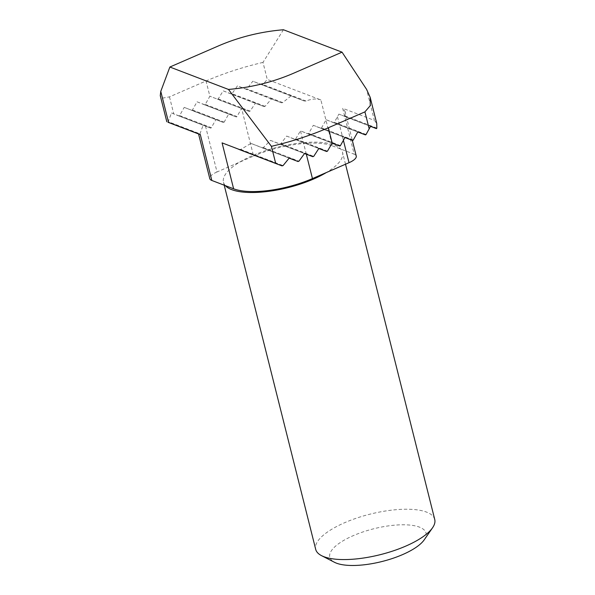 <?xml version="1.0" encoding="UTF-8"?>
<svg xmlns="http://www.w3.org/2000/svg" width="595" height="595" viewBox="0 0 595 595"><rect width="100%" height="100%" fill="white"/><g stroke="black" fill="none" stroke-linecap="round" stroke-linejoin="round"><path stroke-width="0.45" stroke-dasharray="2.98 2.23" d="M434.737 519.45A61.374 20.892 -14.1 0 0 426.541 512.102A61.374 20.892 -14.1 0 0 344.639 522.707A61.374 20.892 -14.1 0 0 315.692 549.349M225.326 185.625A61.374 20.892 165.9 0 1 223.489 182.286A61.374 20.892 165.9 0 1 239.659 162.13A61.374 20.892 165.9 0 1 334.338 145.039A61.374 20.892 165.9 0 1 340.712 149.048A61.374 20.892 165.9 0 1 342.541 152.387A61.374 20.892 165.9 0 1 326.372 172.543M424.25 539.791A49.608 16.883 -14.1 0 0 407.493 524.902A49.608 16.883 -14.1 0 0 353.199 535.678A49.608 16.883 -14.1 0 0 334.554 562.327M205.483 126.043L217.019 171.97L253.582 156.083L241.6 108.364L237.003 116.546A0.766 0.647 -69.1 0 1 236.178 116.91L228.77 113.942L224.166 122.116A0.766 0.647 -69.1 0 1 223.348 122.481L215.94 119.513L211.337 127.694A0.766 0.647 -69.1 0 1 210.504 128.051L203.192 125.121L199.734 134.418L200.299 134.537M283.436 29.75L262.99 62.401L267.267 79.44L320.876 99.945L332.412 145.872A59.069 20.104 -14.1 0 0 253.582 156.083M332.412 145.872L354.204 154.202L342.668 108.275L374.389 120.413L366.594 89.384M217.019 171.97A15.344 5.221 -14.1 0 0 209.782 178.626M356.249 156.039A15.344 5.221 -14.1 0 0 354.204 154.202M320.876 99.945C316.8 98.413 311.854 98.77 306.046 101.024L304.134 100.971L291.074 95.84L282.751 102.593L281.502 102.794L271.543 98.852L265.095 106.319L264.054 106.602L255.441 103.18L250.116 111.079L249.216 111.414L209.879 96.234L249.223 111.414L217.376 99.239L218.239 98.889L223.184 90.842L231.15 94.017L232.065 93.69L237.479 85.821L245.928 89.191L246.91 88.886L252.83 81.218L261.807 84.78L262.878 84.512L267.267 79.44M304.149 100.979L261.807 84.78L304.149 100.979M264.061 106.609L231.143 94.017L264.061 106.609M281.509 102.801L245.913 89.183L281.509 102.801M168.006 122.28L171.472 112.99L178.783 115.921A0.766 0.647 110.9 0 0 179.616 115.556L184.212 107.383L223.348 122.481A0.766 0.647 -69.1 0 1 223.341 122.481L191.612 110.343A0.766 0.647 110.9 0 0 192.445 109.986L197.042 101.805L204.442 104.772A0.766 0.647 110.9 0 0 205.275 104.408L209.879 96.234L206.041 80.98L169.478 96.866L162.881 98.071L160.263 95.654M236.178 116.91A0.766 0.647 -69.1 0 1 236.17 116.903L204.442 104.772L236.178 116.91M238.811 149.36L240.73 149.412L250.986 143.402L262.105 147.791L263.362 147.59L270.517 140.39L279.769 144.064L280.81 143.782L286.619 136.069L294.748 139.312L295.648 138.97L300.46 130.878L307.86 133.838A0.766 0.647 110.9 0 0 308.693 133.481L313.297 125.307L320.69 128.267A0.766 0.647 110.9 0 0 321.523 127.903L326.127 119.729L333.52 122.689A0.766 0.647 110.9 0 0 334.353 122.332L338.867 114.121L370.536 126.363L344.721 116.494L345.13 115.965L345.018 111.31L342.668 108.275M262.105 147.791L289.155 158.129L262.105 147.791M262.99 62.401C242.701 67.153 223.72 73.341 206.041 80.98M199.734 134.418L198.566 133.964L199.734 134.418L200.143 133.89L168.415 121.759M376.739 123.448L374.389 120.413M376.851 128.103L345.13 115.965L344.721 116.494M250.986 143.402L289.237 158.032M171.472 112.99L203.192 125.121M291.074 95.84L252.83 81.218M370.596 126.252L338.867 114.121M270.517 140.39L304.588 153.421M184.212 107.383L215.94 119.513M271.543 98.852L237.479 85.821M357.848 131.859L326.127 119.729M286.619 136.069L318.875 148.4M197.042 101.805L228.77 113.942M255.441 103.18L223.184 90.842M345.018 137.438L313.297 125.307M306.328 154.217L300.46 130.878L332.188 143.008M337.477 116.776L343.397 140.323M169.478 96.866L173.755 113.905M306.046 101.024L262.878 84.512M240.73 149.412L283.049 165.603M210.518 128.059L178.79 115.921L210.504 128.051M282.751 102.593L246.91 88.886M366.081 134.463L334.353 122.332M263.362 147.59L298.943 161.2M179.616 115.556L211.337 127.694M357.788 131.971L333.52 122.689L357.788 131.971M279.769 144.064L304.514 153.525L279.776 144.064M265.095 106.319L232.065 93.69M353.252 140.041L321.523 127.903M280.81 143.782L313.721 156.366M192.445 109.986L224.166 122.116M344.959 137.549L320.69 128.267L344.959 137.549M294.748 139.312L318.808 148.512L294.756 139.312M250.116 111.079L218.239 98.889M340.422 145.611L308.693 133.481M295.648 138.97L327.481 151.145M205.275 104.408L237.003 116.546M332.129 143.12L307.86 133.838L332.129 143.12M345.517 164.227L342.541 152.387M224.226 185.209L223.489 182.286M345.018 111.31L352.314 140.361"/><path stroke-width="0.89" d="M224.226 185.209L315.692 549.349A61.374 20.892 -14.1 0 0 321.575 555.671A61.374 20.892 -14.1 0 0 323.896 556.697A61.374 20.892 -14.1 0 0 405.797 546.091A61.374 20.892 -14.1 0 0 432.543 527.795A61.374 20.892 -14.1 0 0 434.737 519.45L345.517 164.227M343.397 140.323L349.012 162.703L326.372 172.543A61.374 20.892 165.9 0 1 231.693 189.634A61.374 20.892 165.9 0 1 225.326 185.625L211.835 180.463L200.299 134.537L168.571 122.406L160.776 91.377L169.865 67.027L228.473 89.436L271.409 146.333L275.693 163.372L222.084 142.874L233.619 188.801A59.069 20.104 -14.1 0 0 312.449 178.589L306.328 154.217M321.575 555.671L334.554 562.327A49.608 16.883 -14.1 0 0 402.629 554.585A49.608 16.883 -14.1 0 0 424.25 539.791L432.543 527.795M198.544 133.897L209.782 178.626A15.344 5.221 -14.1 0 0 211.835 180.463M326.372 172.543L312.449 178.589M225.326 185.625L233.619 188.801M349.012 162.703A15.344 5.221 -14.1 0 0 356.249 156.039L352.314 140.361M222.084 142.874L275.693 163.372M271.409 146.333C291.699 141.588 310.679 135.392 328.358 127.761L364.921 111.875L370.254 105.65L370.187 97.327L366.594 89.384L342.043 52.167L283.436 29.75C260.96 31.647 239.569 36.92 219.258 45.562L169.865 67.027M342.043 52.167L292.651 73.631C272.339 82.274 250.949 87.539 228.473 89.436M166.823 121.767L160.263 95.654L160.776 91.377M168.013 122.28L198.566 133.964L168.006 122.28L168.571 122.406L168.006 122.28L168.415 121.759M199.734 134.418L200.299 134.537M376.449 128.624L370.536 126.363L376.449 128.632L376.851 128.103L376.449 128.624L370.596 126.252L366.081 134.463A0.766 0.647 -69.1 0 1 365.256 134.827L357.848 131.859L353.252 140.041A0.766 0.647 -69.1 0 1 352.418 140.398L345.018 137.438L340.422 145.611A0.766 0.647 -69.1 0 1 339.596 145.976L332.188 143.008L327.481 151.145L326.618 151.494L318.875 148.4L313.721 156.366L312.791 156.693L304.588 153.421L298.943 161.2L297.946 161.498L289.237 158.032L283.049 165.603L281.978 165.871L238.811 149.36M376.851 128.103L376.739 123.448L370.254 97.625M339.596 145.976A0.766 0.647 -69.1 0 1 339.589 145.976L332.129 143.12L339.596 145.976M365.256 134.827A0.766 0.647 -69.1 0 1 365.248 134.827L357.788 131.971L365.256 134.827M297.961 161.498L289.155 158.129L297.961 161.498M312.799 156.693L304.514 153.525L312.799 156.693M326.625 151.502L318.808 148.512L326.625 151.502M364.921 111.875L369.205 128.907M332.188 143.008L328.358 127.761M352.418 140.398L344.959 137.549L352.426 140.405"/></g></svg>
